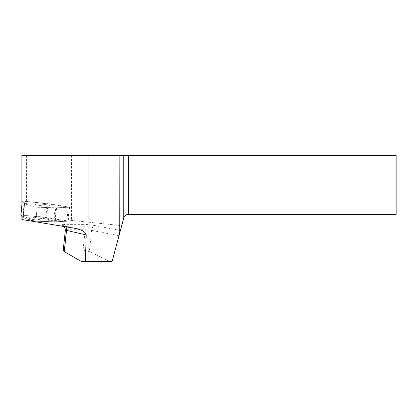 <?xml version="1.0" encoding="UTF-8"?>
<svg xmlns="http://www.w3.org/2000/svg" width="417" height="417" viewBox="0 0 417 417"><rect width="100%" height="100%" fill="white"/><g stroke="black" fill="none" stroke-linecap="round" stroke-linejoin="round"><path stroke-width="0.31" stroke-dasharray="2.08 1.56" d="M46.558 217.653L68.2 221.14L54.21 221.808L35.742 221.234L32.276 220.77L22.695 217.549L21.913 216.47L26.287 218.779L35.753 221.234L55.664 221.771L66.407 221.291L67.043 220.802L44.494 217.403L20.86 214.963L46.558 217.653L48.028 203.663L22.32 200.989L24.368 203.663L33.751 206.78L37.212 207.239L56.259 207.817L69.67 207.145L48.028 203.663M35.799 217.877A7.657 0.798 -174 0 1 44.124 218.576A7.657 0.798 -174 0 1 48.768 219.806A7.657 0.798 -174 0 1 41.069 219.795A7.657 0.798 -174 0 1 33.537 218.206A7.657 0.798 -174 0 1 35.799 217.877M37.269 203.887A7.657 0.798 -174 0 1 45.594 204.585A7.657 0.798 -174 0 1 50.238 205.81A7.657 0.798 -174 0 1 42.539 205.805A7.657 0.798 -174 0 1 35.007 204.21A7.657 0.798 -174 0 1 37.269 203.887A7.662 0.798 6 0 0 35.002 204.21A7.662 0.798 6 0 0 37.207 205.013A7.662 0.798 6 0 0 45.484 206.05A7.662 0.798 6 0 0 50.243 205.81A7.662 0.798 6 0 0 45.599 204.585A7.662 0.798 6 0 0 37.264 203.887M98.063 155.327L98.063 223.173L121.696 225.654L123.776 217.888A4.754 4.754 0 0 1 128.368 214.364L396.15 214.364L396.15 155.327L48.169 155.327L48.169 203.944L69.483 207.218L67.825 219.879L71.469 220.437L71.469 155.327M21.913 155.327L48.169 155.327M98.063 223.173L71.469 220.437M121.696 225.654L112.043 261.673L110.192 261.673L89.363 251.587L83.066 250.033L85.204 229.741L66.762 229.741L64.63 250.033L63.196 250.523M21.913 219.524L22.085 216.23L23.17 216.334L24.139 203.512L26.797 203.767L26.797 155.327M67.825 219.879L55.294 220.437A5.942 0.615 -174 0 1 53.835 220.437L35.888 219.874L32.422 219.415L23.305 216.381A5.942 0.615 -174 0 1 23.17 216.334M81.633 261.673L110.192 261.673M22.085 155.327L22.085 216.23M48.169 203.944L26.401 201.468L25.14 201.468L26.797 203.767M26.401 155.327L26.401 201.468M25.14 155.327L25.14 201.468M64.63 250.033L83.066 250.033M35.888 219.874L37.212 207.239L33.751 206.78L24.634 203.746A5.942 0.615 -174 0 1 24.139 203.512M35.742 221.234L37.212 207.239L55.164 207.802L53.835 220.437M69.483 207.218L56.623 207.802A5.942 0.615 -174 0 1 55.164 207.802M35.878 217.643A7.662 0.798 -174 0 1 33.673 216.845A7.662 0.798 -174 0 1 41.377 216.85A7.662 0.798 -174 0 1 48.919 218.445A7.662 0.798 -174 0 1 44.155 218.685A7.662 0.798 -174 0 1 35.878 217.643M32.276 220.77L32.422 219.415M24.368 203.663L22.899 217.653M22.33 201.015L21.913 204.945M22.695 217.549L24.165 203.559M47.241 203.559L45.771 217.549M23.409 215.005L24.884 201.015M68.325 206.78L66.856 220.77M67.768 221.234L68.211 217.002M56.259 207.817L54.789 221.808M54.21 221.808L55.68 207.817M119.007 235.683L91.589 230.382A4.754 3.023 -79.1 0 1 95.149 225.618L120.398 230.502M95.149 225.618A9.508 0.99 6 0 0 82.373 224.341A4.754 3.362 90 0 1 85.204 229.741A4.754 0.495 -174 0 1 91.589 230.382L89.363 251.587M65.36 229.944A4.754 0.495 -174 0 1 66.762 229.741A4.754 3.362 -90 0 0 63.937 224.341L82.373 224.341M63.937 224.341A9.508 0.99 6 0 0 63.316 225.618A4.754 3.597 -77 0 1 63.89 225.691A4.754 3.597 -77 0 1 65.495 226.707M74.487 228.193L63.316 225.618M23.305 216.381L24.634 203.746M55.294 220.437L56.623 207.802M69.67 207.145L68.2 221.14M22.32 200.989L21.913 204.846M33.673 216.845L33.537 218.206M48.919 218.445L48.768 219.806M64.333 226.514L62.941 225.43L76.374 228.563"/><path stroke-width="0.63" d="M21.913 216.47L20.86 214.963L21.913 216.47M88.925 261.673L88.925 155.327L396.15 155.327L396.15 214.364L128.368 214.364C126.049 214.51 124.516 215.683 123.776 217.888L112.043 261.673L85.37 261.673L86.215 234.927C85.813 232.3 82.535 230.179 76.374 228.563L21.913 219.524L21.913 155.327L88.925 155.327M119.252 234.766L119.158 155.327M64.228 251.587L66.454 230.382A4.754 0.495 -174 0 1 65.36 229.944L63.196 250.523L64.228 251.587L81.633 261.673L85.37 261.673M21.913 204.945L20.855 215.005M65.495 226.707A4.754 3.597 -77 0 1 66.454 230.382L86.215 234.927M123.776 217.888L123.776 155.327M128.368 155.327L128.368 214.364M21.913 204.846L20.85 214.984M64.333 226.514L65.36 229.944"/></g></svg>
